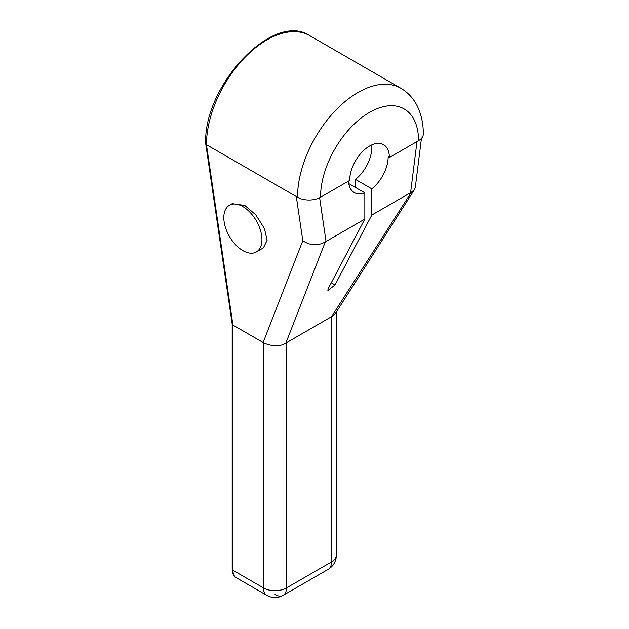 <?xml version="1.0" encoding="UTF-8"?>
<svg xmlns="http://www.w3.org/2000/svg" width="629" height="629" viewBox="0 0 629 629"><rect width="100%" height="100%" fill="white"/><g stroke="black" fill="none" stroke-linecap="round" stroke-linejoin="round"><path stroke-width="0.94" d="M355.456 187.426L355.456 179.391L371.794 188.826L371.794 215.055L334.998 284.929L327.913 290.543L328.039 288.947L364.836 219.073L326.042 241.473L319.626 197.742M242.88 250.609A26.953 15.56 -120 0 0 256.357 251.946A26.953 15.56 -120 0 0 260.485 230.348A26.953 15.56 -120 0 0 242.88 206.595A26.953 15.56 -120 0 0 229.404 205.258A26.953 15.56 -120 0 0 225.268 226.857A26.953 15.56 -120 0 0 242.88 250.609M256.357 251.946L263.402 247.881L267.097 240.262L264.439 228.516L255.751 214.796L244.838 205.463L232.227 203.623L229.404 205.258M232.172 323.943L232.927 325.044L263.119 342.475L302.793 240.726L296.306 196.562L297.517 197.262A16.26 9.388 0 0 0 320.515 197.262L349.677 180.429A28.069 16.205 120 0 1 361.927 152.179A28.069 16.205 120 0 1 383.556 144.662A28.069 16.205 120 0 1 389.375 157.509L418.537 140.668A16.26 9.388 0 0 0 423.301 134.032C423.364 122.875 421.013 112.89 416.233 104.076C412.475 97.353 407.34 92.07 400.815 88.225A85.575 49.408 120 0 0 334.872 111.144A85.575 49.408 120 0 0 297.517 197.262M205.699 143.593L206.454 144.686L296.306 196.562M274.983 594.57A16.26 9.388 -120 0 0 283.105 595.372A16.26 9.388 -120 0 0 286.478 587.926L286.478 342.687L285.849 343.072C278.45 348.207 266.775 344.668 263.48 342.648L263.119 342.475M285.849 343.072L325.272 241.953C317.59 246.057 310.097 245.648 302.793 240.726M325.272 241.953L326.042 241.473M371.794 188.826A28.069 16.205 120 0 0 388.164 156.81L389.375 157.509M421.454 138.38L415.329 187.206L414.456 189.612L411.311 192.277L371.794 215.055M348.505 181.105A28.069 16.205 120 0 0 354.284 192.576A28.069 16.205 120 0 0 364.836 192.844L364.836 219.073M355.456 179.391A28.069 16.205 120 0 0 371.708 144.929M348.773 183.566L364.836 192.844M411.311 192.277L331.554 316.654L331.554 561.901L286.478 587.926A16.26 9.388 0 0 1 263.48 587.926L263.48 342.648M286.478 342.687L331.554 316.654M332.151 316.332L335.375 313.557L414.456 189.612M336.318 555.265L336.318 555.265A16.26 9.388 180 0 1 331.554 561.901A16.26 9.388 -120 0 1 328.189 569.347A16.26 16.26 0 0 0 336.318 555.265L336.318 312.078M236.292 577.729C233.618 576.109 232.243 573.278 232.172 569.237A2.571 1.486 0 0 0 232.927 570.283A16.26 9.388 -60 0 0 236.292 577.729L266.853 595.372A16.26 16.26 0 0 0 283.105 595.372L328.189 569.347M266.853 595.372A16.26 9.388 -60 0 1 263.48 587.926L232.927 570.283L232.927 325.044L206.454 144.686A85.575 49.408 -60 0 1 243.808 58.568A85.575 49.408 -60 0 1 309.751 35.649L400.815 88.225M331.286 282.791L334.998 284.929M416.996 141.556L410.588 192.663M418.537 140.668A69.316 40.02 120 0 0 369.522 112.371A69.316 40.02 120 0 0 320.515 197.262M232.172 569.237L232.172 324.021M232.187 324.124L205.714 143.766M205.699 143.554C203.277 85.623 273.167 10.835 309.751 35.649"/></g></svg>
